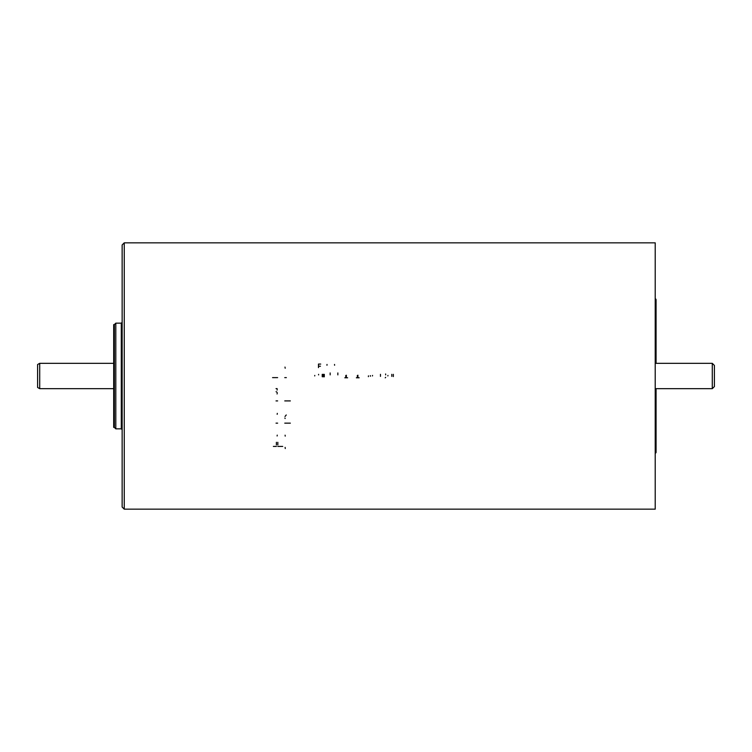 <?xml version="1.0" encoding="UTF-8"?>
<svg xmlns="http://www.w3.org/2000/svg" width="752" height="752" viewBox="0 0 752 752"><rect width="100%" height="100%" fill="white"/><g stroke="black" fill="none" stroke-linecap="round" stroke-linejoin="round"><path stroke-width="1.13" d="M113.693 405.478L113.693 324.61L114.36 324.61L114.36 427.39L113.693 427.39L113.693 405.478M322.223 376.724L322.223 374.346M323.012 374.346L323.012 376.837M323.501 376.724L323.501 374.346M345.779 375.502L345.779 377.278M330.156 374.881L330.156 372.954M391.792 376.395L391.792 374.346M393.334 374.346L393.334 376.564M357.332 375.502L357.332 377.278M380.456 376.376L380.456 374.346M385.663 377.325L385.231 377.842M385.616 373.979L385.663 374.881M337.855 374.881L337.855 372.954M286.343 377.626L284.754 377.626M285.215 436.132L285.102 435.173M285.271 448.54A134.702 4.014 83.6 0 1 285.121 447.374M282.705 446.425L277.826 446.425M277.638 423.15L276.04 423.15M290.338 423.15L284.773 423.15M285.008 416.495A214.621 34.244 127.1 0 0 286.249 414.972M285.14 418.526L284.886 418.018M277.638 400.91L276.04 400.91M290.338 400.91L284.773 400.91M277.234 389.517L277.065 390.1M277.234 393.39L277.065 393.963M334.537 364.457L334.593 365.256M327.017 364.457L326.97 365.256M320.7 364.071L318.472 364.071L318.472 365.66M324.291 374.346L324.291 376.837M346.362 375.21L346.343 377.278M347.631 377.777L346.343 377.777M345.779 377.777L344.811 377.777M318.604 374.891L318.604 374.346M357.914 375.21L357.896 377.278M359.183 377.777L357.896 377.777M357.332 377.777L356.363 377.777M387.938 375.427L387.872 375.934M370.36 375.615L370.435 376.263M368.452 375.85L368.377 376.658M372.541 375.427L372.475 375.934M314.778 375.427L314.721 375.934M277.62 377.626L272.572 377.626M284.989 367.079L285.196 368.226M277.121 435.991L277.234 435.135M277.826 444.921L277.826 442.308M276.388 442.308L276.388 444.921M276.388 446.425L273.38 446.425M277.178 414.314L277.309 413.374M277.14 388.624L276.04 388.624M276.078 391.679L277.178 392.394M318.472 367.625L318.472 366.224L320.455 366.224M655.218 509.16L655.218 242.84L124.259 242.84L124.259 509.16L655.218 509.16M655.218 298.854A0.846 0.846 0 0 1 656.064 299.7A0.846 0.846 0 0 0 655.218 298.854A0.846 0.846 0 0 1 656.064 299.7L656.064 363.319M656.064 388.681L656.064 452.3A0.846 0.846 0 0 1 655.218 453.146A0.846 0.846 0 0 0 656.064 452.3L655.218 452.3M114.36 324.61L115.808 323.163L115.808 428.837L121.298 428.837L122.144 429.683M124.259 242.84L122.144 244.955L122.144 507.045L124.259 509.16M714.4 365.434L714.4 386.566L712.285 388.681L712.285 363.319L714.4 365.434M39.715 388.681L37.6 387.459L37.6 364.541L39.715 363.319L39.715 388.681L113.693 388.681M656.064 299.7L655.218 299.7M115.808 323.163L121.298 323.163L121.298 428.837M114.36 427.39L115.808 428.837M121.298 323.163L122.144 322.317M655.218 388.681L712.285 388.681M655.218 363.319L712.285 363.319M39.715 363.319L113.693 363.319"/></g></svg>
